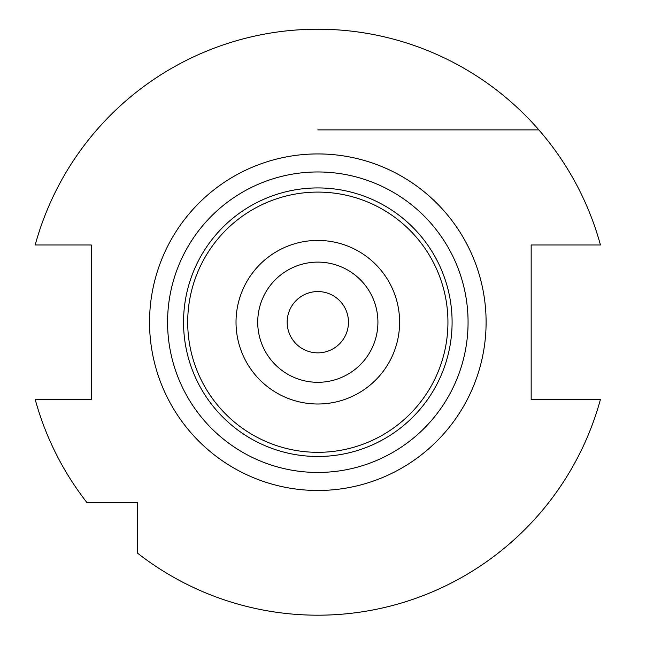 <?xml version="1.0" encoding="UTF-8"?>
<svg xmlns="http://www.w3.org/2000/svg" width="646" height="646" viewBox="0 0 646 646"><rect width="100%" height="100%" fill="white"/><g stroke="black" fill="none" stroke-linecap="round" stroke-linejoin="round"><path stroke-width="0.97" d="M137.525 553.146L137.525 502.507L86.887 502.507A292.977 292.977 0 0 1 35.199 399.438L91.248 399.438L91.248 244.979L35.199 244.979A292.977 292.977 0 0 1 600.441 244.979L531.165 244.979L531.165 399.438L600.441 399.438A292.977 292.977 0 0 1 137.525 553.146M317.816 472.452A150.243 150.243 0 0 0 468.067 322.209A150.243 150.243 0 0 0 317.816 171.965A150.243 150.243 0 0 0 167.572 322.209A150.243 150.243 0 0 0 317.816 472.452M317.816 404A81.792 81.792 0 0 0 399.608 322.209A81.792 81.792 0 0 0 317.816 240.417A81.792 81.792 0 0 0 236.024 322.209A81.792 81.792 0 0 0 317.816 404M317.816 352.861A30.653 30.653 0 0 0 348.469 322.209A30.653 30.653 0 0 0 317.816 291.556A30.653 30.653 0 0 0 287.171 322.209A30.653 30.653 0 0 0 317.816 352.861M538.845 129.894L317.816 129.894M317.816 382.311A60.102 60.102 0 0 0 377.918 322.209A60.102 60.102 0 0 0 317.816 262.115A60.102 60.102 0 0 0 257.722 322.209A60.102 60.102 0 0 0 317.816 382.311M317.816 490.484A168.275 168.275 0 0 1 149.541 322.209A168.275 168.275 0 0 1 317.816 153.934A168.275 168.275 0 0 1 486.099 322.209A168.275 168.275 0 0 1 317.816 490.484M317.816 456.488A134.279 134.279 0 0 1 183.545 322.209A134.279 134.279 0 0 1 317.816 187.929A134.279 134.279 0 0 1 452.095 322.209A134.279 134.279 0 0 1 317.816 456.488M317.816 452.321A130.112 130.112 0 0 0 447.936 322.209A130.112 130.112 0 0 0 317.816 192.096A130.112 130.112 0 0 0 187.703 322.209A130.112 130.112 0 0 0 317.816 452.321"/></g></svg>
